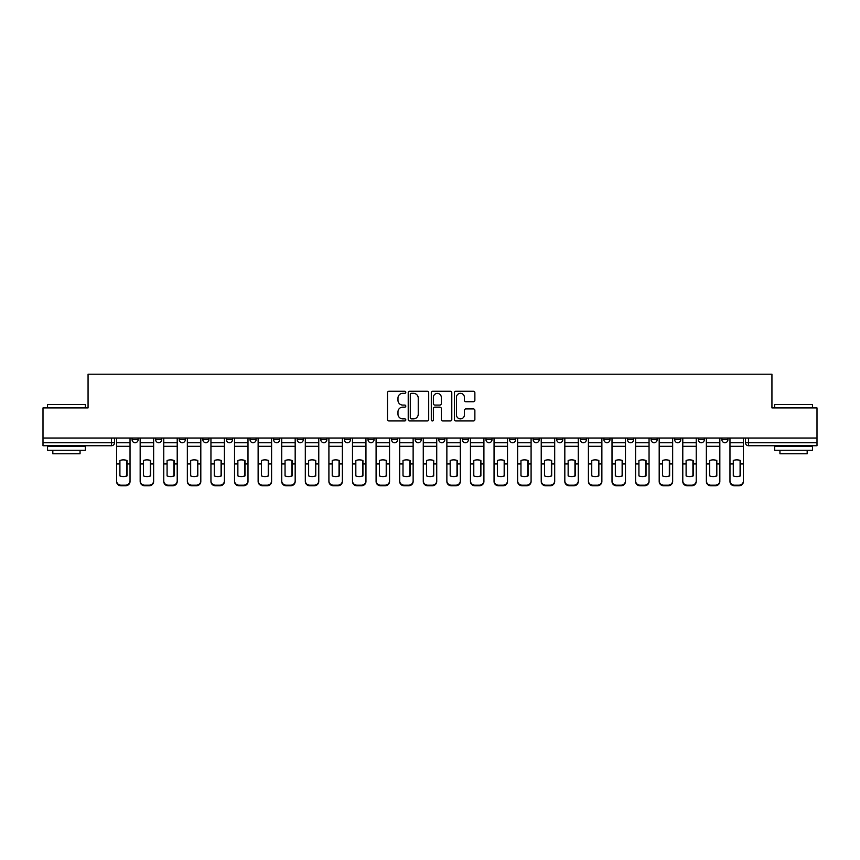 <?xml version="1.0" encoding="UTF-8"?>
<svg xmlns="http://www.w3.org/2000/svg" width="860" height="860" viewBox="0 0 860 860"><rect width="100%" height="100%" fill="white"/><g stroke="black" fill="none" stroke-linecap="round" stroke-linejoin="round"><path stroke-width="1.29" d="M405.802 392.3A1.043 1.043 0 0 0 404.77 391.257L388.989 391.257A1.483 1.483 0 0 0 387.505 392.74L387.505 419.465A1.483 1.483 0 0 0 388.989 420.948L404.77 420.948A1.043 1.043 0 0 0 405.802 419.906A1.043 1.043 0 0 0 404.77 418.874L402.727 418.874A4.752 4.752 0 0 1 397.976 414.122L397.976 411.897A4.752 4.752 0 0 1 402.727 407.145L404.77 407.145A1.043 1.043 0 0 0 405.802 406.103A1.043 1.043 0 0 0 404.77 405.071L402.727 405.071A4.752 4.752 0 0 1 397.976 400.319L397.976 398.094A4.752 4.752 0 0 1 402.727 393.342L404.77 393.342A1.043 1.043 0 0 0 405.802 392.3M721.873 439.675L721.873 438.019L721.873 439.675A3.021 3.021 0 0 0 724.905 442.706A3.021 3.021 0 0 1 721.873 439.675L727.925 439.675A3.021 3.021 0 0 1 724.905 442.706M627.51 439.675L627.51 438.019L627.51 439.675A3.021 3.021 0 0 0 630.53 442.706A3.021 3.021 0 0 1 627.51 439.675L633.562 439.675A3.021 3.021 0 0 1 630.53 442.706M367.994 438.019L367.994 439.675L374.046 439.675A3.021 3.021 0 0 1 371.015 442.706A3.021 3.021 0 0 1 367.994 439.675L367.994 438.019M344.409 438.019L344.409 439.675L350.45 439.675A3.021 3.021 0 0 1 347.429 442.706A3.021 3.021 0 0 1 344.409 439.675L344.409 438.019M226.438 439.675L226.438 438.019L226.438 439.675A3.021 3.021 0 0 0 229.47 442.706A3.021 3.021 0 0 1 226.438 439.675L232.49 439.675A3.021 3.021 0 0 1 229.47 442.706M179.256 438.019L179.256 439.675L185.308 439.675A3.021 3.021 0 0 1 182.288 442.706A3.021 3.021 0 0 1 179.256 439.675L179.256 438.019M155.671 439.675L155.671 438.019L155.671 439.675A3.021 3.021 0 0 0 158.691 442.706A3.021 3.021 0 0 1 155.671 439.675L161.712 439.675A3.021 3.021 0 0 1 158.691 442.706A3.021 3.021 0 0 0 161.712 439.675A3.021 3.021 0 0 1 158.691 442.706M132.075 439.675L132.075 438.019L132.075 439.675A3.021 3.021 0 0 0 135.095 442.706A3.021 3.021 0 0 1 132.075 439.675L138.127 439.675A3.021 3.021 0 0 1 135.095 442.706A3.021 3.021 0 0 0 138.127 439.675A3.021 3.021 0 0 1 135.095 442.706M473.387 401.727A1.483 1.483 0 0 0 474.87 400.244L474.87 392.74A1.483 1.483 0 0 0 473.387 391.257L455.864 391.257A1.483 1.483 0 0 0 454.381 392.74L454.381 419.465A1.483 1.483 0 0 0 455.864 420.948L473.387 420.948A1.483 1.483 0 0 0 474.87 419.465L474.87 410.413A1.483 1.483 0 0 0 473.387 408.93L465.883 408.93A1.483 1.483 0 0 0 464.4 410.413L464.4 414.896A3.967 3.967 0 0 1 460.433 418.874A3.967 3.967 0 0 1 456.456 414.896L456.456 397.309A3.967 3.967 0 0 1 460.433 393.342A3.967 3.967 0 0 1 464.4 397.309L464.4 400.244A1.483 1.483 0 0 0 465.883 401.727L473.387 401.727M43 438.019L43 407.919L88.064 407.919L88.064 374.197L771.936 374.197L771.936 407.919L817 407.919L817 438.019L43 438.019L43 442.706L114.531 442.706L114.531 438.019M428.699 392.74A1.483 1.483 0 0 0 427.216 391.257L409.704 391.257A1.483 1.483 0 0 0 408.221 392.74L408.221 419.465A1.483 1.483 0 0 0 409.704 420.948L427.216 420.948A1.483 1.483 0 0 0 428.699 419.465L428.699 392.74M432.784 391.257L450.296 391.257A1.483 1.483 0 0 1 451.779 392.74L451.779 419.465A1.483 1.483 0 0 1 450.296 420.948L442.803 420.948A1.483 1.483 0 0 1 441.32 419.465L441.32 408.629A1.483 1.483 0 0 0 439.836 407.145L434.859 407.145A1.483 1.483 0 0 0 433.375 408.629L433.375 419.906A1.043 1.043 0 0 1 432.333 420.948A1.043 1.043 0 0 1 431.301 419.906L431.301 392.74A1.483 1.483 0 0 1 432.784 391.257M745.47 438.019L745.47 442.706L817 442.706L817 445.727L748.49 445.727A3.021 3.021 0 0 1 745.47 442.706L745.47 438.019M817 438.019L817 442.706M114.531 442.706A3.021 3.021 0 0 1 111.51 445.727A3.021 3.021 0 0 0 114.531 442.706A3.021 3.021 0 0 1 111.51 445.727L43 445.727L43 442.706M727.925 438.019L727.925 439.675M704.329 438.019L704.329 439.675A3.021 3.021 0 0 1 701.308 442.706A3.021 3.021 0 0 1 698.288 439.675L704.329 439.675A3.021 3.021 0 0 1 701.308 442.706A3.021 3.021 0 0 0 704.329 439.675L704.329 438.019M698.288 438.019L698.288 439.675M680.744 438.019L680.744 439.675A3.021 3.021 0 0 1 677.712 442.706A3.021 3.021 0 0 1 674.692 439.675L680.744 439.675L680.744 438.019M674.692 438.019L674.692 439.675M657.147 438.019L657.147 439.675A3.021 3.021 0 0 1 654.127 442.706A3.021 3.021 0 0 1 651.095 439.675L657.147 439.675M651.095 438.019L651.095 439.675M633.562 438.019L633.562 439.675L633.562 438.019M609.966 438.019L609.966 439.675A3.021 3.021 0 0 1 606.945 442.706A3.021 3.021 0 0 1 603.913 439.675L609.966 439.675A3.021 3.021 0 0 1 606.945 442.706A3.021 3.021 0 0 0 609.966 439.675L609.966 438.019M603.913 438.019L603.913 439.675M586.37 438.019L586.37 439.675A3.021 3.021 0 0 1 583.349 442.706A3.021 3.021 0 0 1 580.328 439.675L586.37 439.675L586.37 438.019M580.328 438.019L580.328 439.675M562.784 438.019L562.784 439.675A3.021 3.021 0 0 1 559.753 442.706A3.021 3.021 0 0 1 556.732 439.675L562.784 439.675M556.732 438.019L556.732 439.675M539.188 438.019L539.188 439.675A3.021 3.021 0 0 1 536.167 442.706A3.021 3.021 0 0 1 533.135 439.675L539.188 439.675L539.188 438.019M533.135 438.019L533.135 439.675M515.591 438.019L515.591 439.675A3.021 3.021 0 0 1 512.571 442.706A3.021 3.021 0 0 1 509.55 439.675L515.591 439.675L515.591 438.019M509.55 438.019L509.55 439.675M492.006 438.019L492.006 439.675A3.021 3.021 0 0 1 488.985 442.706A3.021 3.021 0 0 1 485.954 439.675L492.006 439.675M485.954 438.019L485.954 439.675M468.41 438.019L468.41 439.675A3.021 3.021 0 0 1 465.389 442.706A3.021 3.021 0 0 1 462.368 439.675L468.41 439.675M462.368 438.019L462.368 439.675M444.824 438.019L444.824 439.675A3.021 3.021 0 0 1 441.793 442.706A3.021 3.021 0 0 1 438.772 439.675A3.021 3.021 0 0 0 441.793 442.706M438.772 438.019L438.772 439.675L444.824 439.675M421.228 438.019L421.228 439.675A3.021 3.021 0 0 1 418.207 442.706A3.021 3.021 0 0 1 415.176 439.675L421.228 439.675L421.228 438.019M415.176 438.019L415.176 439.675M397.632 438.019L397.632 439.675A3.021 3.021 0 0 1 394.611 442.706A3.021 3.021 0 0 1 391.59 439.675L397.632 439.675A3.021 3.021 0 0 1 394.611 442.706A3.021 3.021 0 0 0 397.632 439.675L397.632 438.019M391.59 438.019L391.59 439.675M374.046 438.019L374.046 439.675M350.45 438.019L350.45 439.675L350.45 438.019M326.864 438.019L326.864 439.675A3.021 3.021 0 0 1 323.833 442.706A3.021 3.021 0 0 1 320.812 439.675L326.864 439.675L326.864 438.019M320.812 438.019L320.812 439.675M303.268 438.019L303.268 439.675A3.021 3.021 0 0 1 300.248 442.706A3.021 3.021 0 0 1 297.216 439.675L303.268 439.675M297.216 438.019L297.216 439.675M279.672 438.019L279.672 439.675A3.021 3.021 0 0 1 276.651 442.706A3.021 3.021 0 0 1 273.63 439.675L279.672 439.675M273.63 438.019L273.63 439.675M256.087 438.019L256.087 439.675A3.021 3.021 0 0 1 253.055 442.706A3.021 3.021 0 0 1 250.034 439.675L256.087 439.675A3.021 3.021 0 0 1 253.055 442.706A3.021 3.021 0 0 0 256.087 439.675M250.034 438.019L250.034 439.675M232.49 438.019L232.49 439.675M208.905 438.019L208.905 439.675A3.021 3.021 0 0 1 205.873 442.706A3.021 3.021 0 0 1 202.852 439.675L208.905 439.675A3.021 3.021 0 0 1 205.873 442.706A3.021 3.021 0 0 0 208.905 439.675L208.905 438.019M202.852 438.019L202.852 439.675M185.308 438.019L185.308 439.675L185.308 438.019M161.712 438.019L161.712 439.675L161.712 438.019M138.127 438.019L138.127 439.675L138.127 438.019M411.338 393.342A1.043 1.043 0 0 0 410.295 394.375L410.295 417.831A1.043 1.043 0 0 0 411.338 418.874L413.488 418.874A4.752 4.752 0 0 0 418.239 414.122L418.239 398.094A4.752 4.752 0 0 0 413.488 393.342L411.338 393.342M441.32 397.385A3.967 3.967 0 0 0 437.353 393.418A3.967 3.967 0 0 0 433.375 397.385L433.375 403.587A1.483 1.483 0 0 0 434.859 405.071L439.836 405.071A1.483 1.483 0 0 0 441.32 403.587L441.32 397.385M126.71 476.021L126.71 460.39M123.302 459.874A9.374 8.245 180 0 1 126.71 460.487M116.573 464.594L116.573 480.88A4.536 4.3 0 0 0 121.109 485.18L125.495 485.18A4.536 4.3 0 0 0 130.032 480.88L130.032 481.503A4.536 4.3 180 0 1 125.495 485.803L125.495 485.18M123.302 476.569A9.374 8.89 180 0 0 126.71 475.913M127.011 463.97L127.011 460.487A9.374 8.245 180 0 0 123.453 459.874A9.374 8.245 180 0 0 119.906 460.487L119.906 475.913A9.374 8.89 180 0 0 127.011 475.913L127.011 463.97L130.032 463.97L130.032 480.88M130.032 438.019L130.032 463.97M116.573 438.019L116.573 480.88M121.109 485.18L121.109 485.803L125.495 485.803M121.109 485.803A4.536 4.3 180 0 1 116.573 481.503M150.296 476.021L150.296 460.39M146.899 459.874A9.374 8.245 180 0 1 150.296 460.487M140.169 464.594L140.169 480.88A4.536 4.3 0 0 0 144.706 485.18L149.092 485.18A4.536 4.3 0 0 0 153.628 480.88L153.628 481.503A4.536 4.3 180 0 1 149.092 485.803L149.092 485.18M146.899 476.569A9.374 8.89 180 0 0 150.296 475.913M173.892 476.021L173.892 460.39M170.484 459.874A9.374 8.245 180 0 1 173.892 460.487M163.755 464.594L163.755 480.88A4.536 4.3 0 0 0 168.291 485.18L172.677 485.18A4.536 4.3 0 0 0 177.214 480.88L177.214 481.503A4.536 4.3 180 0 1 172.677 485.803L172.677 485.18M170.484 476.569A9.374 8.89 180 0 0 173.892 475.913M150.597 463.97L150.597 460.487A9.374 8.245 180 0 0 147.049 459.874A9.374 8.245 180 0 0 143.491 460.487L143.491 475.913A9.374 8.89 180 0 0 150.597 475.913L150.597 463.97L153.628 463.97L153.628 480.88M153.628 438.019L153.628 463.97M140.169 438.019L140.169 480.88M144.706 485.18L144.706 485.803L149.092 485.803M144.706 485.803A4.536 4.3 180 0 1 140.169 481.503M174.193 463.97L174.193 460.487A9.374 8.245 180 0 0 170.635 459.874A9.374 8.245 180 0 0 167.087 460.487L167.087 475.913A9.374 8.89 180 0 0 174.193 475.913L174.193 463.97L177.214 463.97L177.214 480.88M177.214 438.019L177.214 463.97M163.755 438.019L163.755 480.88M168.291 485.18L168.291 485.803L172.677 485.803M168.291 485.803A4.536 4.3 180 0 1 163.755 481.503M47.536 404.598L85.344 404.598L47.536 404.598L47.536 407.919M85.344 450.264L47.536 450.264L47.536 446.48L85.344 446.48L85.344 450.264M80.055 450.264L80.055 453.747L52.825 453.747L52.825 450.264M774.656 404.598L812.463 404.598L774.656 404.598L774.656 407.919M812.463 450.264L774.656 450.264L774.656 446.48L812.463 446.48L812.463 450.264M807.174 450.264L807.174 453.747L779.945 453.747L779.945 450.264M197.477 476.021L197.477 460.39M194.08 459.874A9.374 8.245 180 0 1 197.477 460.487M187.351 464.594L187.351 480.88A4.536 4.3 0 0 0 191.887 485.18L196.274 485.18A4.536 4.3 0 0 0 200.81 480.88L200.81 481.503A4.536 4.3 180 0 1 196.274 485.803L196.274 485.18M194.08 476.569A9.374 8.89 180 0 0 197.477 475.913M221.074 476.021L221.074 460.39M217.677 459.874A9.374 8.245 180 0 1 221.074 460.487M210.947 464.594L210.947 480.88A4.536 4.3 0 0 0 215.484 485.18L219.87 485.18A4.536 4.3 0 0 0 224.406 480.88L224.406 481.503A4.536 4.3 180 0 1 219.87 485.803L219.87 485.18M217.677 476.569A9.374 8.89 180 0 0 221.074 475.913M244.67 476.021L244.67 460.39M241.262 459.874A9.374 8.245 180 0 1 244.67 460.487M234.533 464.594L234.533 480.88A4.536 4.3 0 0 0 239.069 485.18L243.455 485.18A4.536 4.3 0 0 0 247.992 480.88L247.992 481.503A4.536 4.3 180 0 1 243.455 485.803L243.455 485.18M241.262 476.569A9.374 8.89 180 0 0 244.67 475.913M197.789 463.97L197.789 460.487A9.374 8.245 180 0 0 194.231 459.874A9.374 8.245 180 0 0 190.673 460.487L190.673 475.913A9.374 8.89 180 0 0 197.789 475.913L197.789 463.97L200.81 463.97L200.81 480.88M200.81 438.019L200.81 463.97M187.351 438.019L187.351 480.88M191.887 485.18L191.887 485.803L196.274 485.803M191.887 485.803A4.536 4.3 180 0 1 187.351 481.503M221.375 463.97L221.375 460.487A9.374 8.245 180 0 0 217.827 459.874A9.374 8.245 180 0 0 214.269 460.487L214.269 475.913A9.374 8.89 180 0 0 221.375 475.913L221.375 463.97L224.406 463.97L224.406 480.88M224.406 438.019L224.406 463.97M210.947 438.019L210.947 480.88M215.484 485.18L215.484 485.803L219.87 485.803M215.484 485.803A4.536 4.3 180 0 1 210.947 481.503M244.971 463.97L244.971 460.487A9.374 8.245 180 0 0 241.413 459.874A9.374 8.245 180 0 0 237.865 460.487L237.865 475.913A9.374 8.89 180 0 0 244.971 475.913L244.971 463.97L247.992 463.97L247.992 480.88M247.992 438.019L247.992 463.97M234.533 438.019L234.533 480.88M239.069 485.18L239.069 485.803L243.455 485.803M239.069 485.803A4.536 4.3 180 0 1 234.533 481.503M268.255 476.021L268.255 460.39M264.858 459.874A9.374 8.245 180 0 1 268.255 460.487M258.129 464.594L258.129 480.88A4.536 4.3 0 0 0 262.666 485.18L267.051 485.18A4.536 4.3 0 0 0 271.588 480.88L271.588 481.503A4.536 4.3 180 0 1 267.051 485.803L267.051 485.18M264.858 476.569A9.374 8.89 180 0 0 268.255 475.913M268.556 463.97L268.556 460.487A9.374 8.245 180 0 0 265.009 459.874A9.374 8.245 180 0 0 261.451 460.487L261.451 475.913A9.374 8.89 180 0 0 268.556 475.913L268.556 463.97L271.588 463.97L271.588 480.88M271.588 438.019L271.588 463.97M258.129 438.019L258.129 480.88M262.666 485.18L262.666 485.803L267.051 485.803M262.666 485.803A4.536 4.3 180 0 1 258.129 481.503M291.852 476.021L291.852 460.39M288.444 459.874A9.374 8.245 180 0 1 291.852 460.487M281.714 464.594L281.714 480.88A4.536 4.3 0 0 0 286.251 485.18L290.637 485.18A4.536 4.3 0 0 0 295.173 480.88L295.173 481.503A4.536 4.3 180 0 1 290.637 485.803L290.637 485.18M288.444 476.569A9.374 8.89 180 0 0 291.852 475.913M292.153 463.97L292.153 460.487A9.374 8.245 180 0 0 288.594 459.874A9.374 8.245 180 0 0 285.047 460.487L285.047 475.913A9.374 8.89 180 0 0 292.153 475.913L292.153 463.97L295.173 463.97L295.173 480.88M295.173 438.019L295.173 463.97M281.714 438.019L281.714 480.88M286.251 485.18L286.251 485.803L290.637 485.803M286.251 485.803A4.536 4.3 180 0 1 281.714 481.503M315.437 476.021L315.437 460.39M312.04 459.874A9.374 8.245 180 0 1 315.437 460.487M305.311 464.594L305.311 480.88A4.536 4.3 0 0 0 309.847 485.18L314.233 485.18A4.536 4.3 0 0 0 318.77 480.88L318.77 481.503A4.536 4.3 180 0 1 314.233 485.803L314.233 485.18M312.04 476.569A9.374 8.89 180 0 0 315.437 475.913M315.749 463.97L315.749 460.487A9.374 8.245 180 0 0 312.191 459.874A9.374 8.245 180 0 0 308.632 460.487L308.632 475.913A9.374 8.89 180 0 0 315.749 475.913L315.749 463.97L318.77 463.97L318.77 480.88M318.77 438.019L318.77 463.97M305.311 438.019L305.311 480.88M309.847 485.18L309.847 485.803L314.233 485.803M309.847 485.803A4.536 4.3 180 0 1 305.311 481.503M339.034 476.021L339.034 460.39M335.637 459.874A9.374 8.245 180 0 1 339.034 460.487M328.907 464.594L328.907 480.88A4.536 4.3 0 0 0 333.443 485.18L337.829 485.18A4.536 4.3 0 0 0 342.366 480.88L342.366 481.503A4.536 4.3 180 0 1 337.829 485.803L337.829 485.18M335.637 476.569A9.374 8.89 180 0 0 339.034 475.913M339.334 463.97L339.334 460.487A9.374 8.245 180 0 0 335.787 459.874A9.374 8.245 180 0 0 332.229 460.487L332.229 475.913A9.374 8.89 180 0 0 339.334 475.913L339.334 463.97L342.366 463.97L342.366 480.88M342.366 438.019L342.366 463.97M328.907 438.019L328.907 480.88M333.443 485.18L333.443 485.803L337.829 485.803M333.443 485.803A4.536 4.3 180 0 1 328.907 481.503M362.63 476.021L362.63 460.39M359.222 459.874A9.374 8.245 180 0 1 362.63 460.487M352.492 464.594L352.492 480.88A4.536 4.3 0 0 0 357.029 485.18L361.415 485.18A4.536 4.3 0 0 0 365.952 480.88L365.952 481.503A4.536 4.3 180 0 1 361.415 485.803L361.415 485.18M359.222 476.569A9.374 8.89 180 0 0 362.63 475.913M362.931 463.97L362.931 460.487A9.374 8.245 180 0 0 359.373 459.874A9.374 8.245 180 0 0 355.825 460.487L355.825 475.913A9.374 8.89 180 0 0 362.931 475.913L362.931 463.97L365.952 463.97L365.952 480.88M365.952 438.019L365.952 463.97M352.492 438.019L352.492 480.88M357.029 485.18L357.029 485.803L361.415 485.803M357.029 485.803A4.536 4.3 180 0 1 352.492 481.503M386.215 476.021L386.215 460.39M382.818 459.874A9.374 8.245 180 0 1 386.215 460.487M376.089 464.594L376.089 480.88A4.536 4.3 0 0 0 380.625 485.18L385.011 485.18A4.536 4.3 0 0 0 389.548 480.88L389.548 481.503A4.536 4.3 180 0 1 385.011 485.803L385.011 485.18M382.818 476.569A9.374 8.89 180 0 0 386.215 475.913M386.516 463.97L386.516 460.487A9.374 8.245 180 0 0 382.969 459.874A9.374 8.245 180 0 0 379.41 460.487L379.41 475.913A9.374 8.89 180 0 0 386.516 475.913L386.516 463.97L389.548 463.97L389.548 480.88M389.548 438.019L389.548 463.97M376.089 438.019L376.089 480.88M380.625 485.18L380.625 485.803L385.011 485.803M380.625 485.803A4.536 4.3 180 0 1 376.089 481.503M409.812 476.021L409.812 460.39M406.404 459.874A9.374 8.245 180 0 1 409.812 460.487M399.674 464.594L399.674 480.88A4.536 4.3 0 0 0 404.211 485.18L408.597 485.18A4.536 4.3 0 0 0 413.133 480.88L413.133 481.503A4.536 4.3 180 0 1 408.597 485.803L408.597 485.18M406.404 476.569A9.374 8.89 180 0 0 409.812 475.913M410.113 463.97L410.113 460.487A9.374 8.245 180 0 0 406.554 459.874A9.374 8.245 180 0 0 403.007 460.487L403.007 475.913A9.374 8.89 180 0 0 410.113 475.913L410.113 463.97L413.133 463.97L413.133 480.88M413.133 438.019L413.133 463.97M399.674 438.019L399.674 480.88M404.211 485.18L404.211 485.803L408.597 485.803M404.211 485.803A4.536 4.3 180 0 1 399.674 481.503M433.408 476.021L433.408 460.39M430 459.874A9.374 8.245 180 0 1 433.408 460.487M423.27 464.594L423.27 480.88A4.536 4.3 0 0 0 427.807 485.18L432.193 485.18A4.536 4.3 0 0 0 436.729 480.88L436.729 481.503A4.536 4.3 180 0 1 432.193 485.803L432.193 485.18M430 476.569A9.374 8.89 180 0 0 433.408 475.913M433.709 463.97L433.709 460.487A9.374 8.245 180 0 0 430.15 459.874A9.374 8.245 180 0 0 426.592 460.487L426.592 475.913A9.374 8.89 180 0 0 433.709 475.913L433.709 463.97L436.729 463.97L436.729 480.88M436.729 438.019L436.729 463.97M423.27 438.019L423.27 480.88M427.807 485.18L427.807 485.803L432.193 485.803M427.807 485.803A4.536 4.3 180 0 1 423.27 481.503M456.993 476.021L456.993 460.39M453.596 459.874A9.374 8.245 180 0 1 456.993 460.487M446.867 464.594L446.867 480.88A4.536 4.3 0 0 0 451.403 485.18L455.789 485.18A4.536 4.3 0 0 0 460.326 480.88L460.326 481.503A4.536 4.3 180 0 1 455.789 485.803L455.789 485.18M453.596 476.569A9.374 8.89 180 0 0 456.993 475.913M457.294 463.97L457.294 460.487A9.374 8.245 180 0 0 453.747 459.874A9.374 8.245 180 0 0 450.188 460.487L450.188 475.913A9.374 8.89 180 0 0 457.294 475.913L457.294 463.97L460.326 463.97L460.326 480.88M460.326 438.019L460.326 463.97M446.867 438.019L446.867 480.88M451.403 485.18L451.403 485.803L455.789 485.803M451.403 485.803A4.536 4.3 180 0 1 446.867 481.503M480.589 476.021L480.589 460.39M477.182 459.874A9.374 8.245 180 0 1 480.589 460.487M470.452 464.594L470.452 480.88A4.536 4.3 0 0 0 474.989 485.18L479.375 485.18A4.536 4.3 0 0 0 483.911 480.88L483.911 481.503A4.536 4.3 180 0 1 479.375 485.803L479.375 485.18M477.182 476.569A9.374 8.89 180 0 0 480.589 475.913M480.89 463.97L480.89 460.487A9.374 8.245 180 0 0 477.332 459.874A9.374 8.245 180 0 0 473.785 460.487L473.785 475.913A9.374 8.89 180 0 0 480.89 475.913L480.89 463.97L483.911 463.97L483.911 480.88M483.911 438.019L483.911 463.97M470.452 438.019L470.452 480.88M474.989 485.18L474.989 485.803L479.375 485.803M474.989 485.803A4.536 4.3 180 0 1 470.452 481.503M504.175 476.021L504.175 460.39M500.778 459.874A9.374 8.245 180 0 1 504.175 460.487M494.048 464.594L494.048 480.88A4.536 4.3 0 0 0 498.585 485.18L502.971 485.18A4.536 4.3 0 0 0 507.507 480.88L507.507 481.503A4.536 4.3 180 0 1 502.971 485.803L502.971 485.18M500.778 476.569A9.374 8.89 180 0 0 504.175 475.913M504.476 463.97L504.476 460.487A9.374 8.245 180 0 0 500.928 459.874A9.374 8.245 180 0 0 497.37 460.487L497.37 475.913A9.374 8.89 180 0 0 504.476 475.913L504.476 463.97L507.507 463.97L507.507 480.88M507.507 438.019L507.507 463.97M494.048 438.019L494.048 480.88M498.585 485.18L498.585 485.803L502.971 485.803M498.585 485.803A4.536 4.3 180 0 1 494.048 481.503M527.771 476.021L527.771 460.39M524.363 459.874A9.374 8.245 180 0 1 527.771 460.487M517.634 464.594L517.634 480.88A4.536 4.3 0 0 0 522.17 485.18L526.556 485.18A4.536 4.3 0 0 0 531.093 480.88L531.093 481.503A4.536 4.3 180 0 1 526.556 485.803L526.556 485.18M524.363 476.569A9.374 8.89 180 0 0 527.771 475.913M528.072 463.97L528.072 460.487A9.374 8.245 180 0 0 524.514 459.874A9.374 8.245 180 0 0 520.966 460.487L520.966 475.913A9.374 8.89 180 0 0 528.072 475.913L528.072 463.97L531.093 463.97L531.093 480.88M531.093 438.019L531.093 463.97M517.634 438.019L517.634 480.88M522.17 485.18L522.17 485.803L526.556 485.803M522.17 485.803A4.536 4.3 180 0 1 517.634 481.503M551.367 476.021L551.367 460.39M547.96 459.874A9.374 8.245 180 0 1 551.367 460.487M541.23 464.594L541.23 480.88A4.536 4.3 0 0 0 545.767 485.18L550.153 485.18A4.536 4.3 0 0 0 554.689 480.88L554.689 481.503A4.536 4.3 180 0 1 550.153 485.803L550.153 485.18M547.96 476.569A9.374 8.89 180 0 0 551.367 475.913M551.668 463.97L551.668 460.487A9.374 8.245 180 0 0 548.11 459.874A9.374 8.245 180 0 0 544.563 460.487L544.563 475.913A9.374 8.89 180 0 0 551.668 475.913L551.668 463.97L554.689 463.97L554.689 480.88M554.689 438.019L554.689 463.97M541.23 438.019L541.23 480.88M545.767 485.18L545.767 485.803L550.153 485.803M545.767 485.803A4.536 4.3 180 0 1 541.23 481.503M574.953 476.021L574.953 460.39M571.556 459.874A9.374 8.245 180 0 1 574.953 460.487M564.826 464.594L564.826 480.88A4.536 4.3 0 0 0 569.363 485.18L573.749 485.18A4.536 4.3 0 0 0 578.286 480.88L578.286 481.503A4.536 4.3 180 0 1 573.749 485.803L573.749 485.18M571.556 476.569A9.374 8.89 180 0 0 574.953 475.913M575.254 463.97L575.254 460.487A9.374 8.245 180 0 0 571.707 459.874A9.374 8.245 180 0 0 568.148 460.487L568.148 475.913A9.374 8.89 180 0 0 575.254 475.913L575.254 463.97L578.286 463.97L578.286 480.88M578.286 438.019L578.286 463.97M564.826 438.019L564.826 480.88M569.363 485.18L569.363 485.803L573.749 485.803M569.363 485.803A4.536 4.3 180 0 1 564.826 481.503M598.549 476.021L598.549 460.39M595.141 459.874A9.374 8.245 180 0 1 598.549 460.487M588.412 464.594L588.412 480.88A4.536 4.3 0 0 0 592.948 485.18L597.334 485.18A4.536 4.3 0 0 0 601.871 480.88L601.871 481.503A4.536 4.3 180 0 1 597.334 485.803L597.334 485.18M595.141 476.569A9.374 8.89 180 0 0 598.549 475.913M598.85 463.97L598.85 460.487A9.374 8.245 180 0 0 595.292 459.874A9.374 8.245 180 0 0 591.745 460.487L591.745 475.913A9.374 8.89 180 0 0 598.85 475.913L598.85 463.97L601.871 463.97L601.871 480.88M601.871 438.019L601.871 463.97M588.412 438.019L588.412 480.88M592.948 485.18L592.948 485.803L597.334 485.803M592.948 485.803A4.536 4.3 180 0 1 588.412 481.503M622.135 476.021L622.135 460.39M618.738 459.874A9.374 8.245 180 0 1 622.135 460.487M612.008 464.594L612.008 480.88A4.536 4.3 0 0 0 616.545 485.18L620.931 485.18A4.536 4.3 0 0 0 625.467 480.88L625.467 481.503A4.536 4.3 180 0 1 620.931 485.803L620.931 485.18M618.738 476.569A9.374 8.89 180 0 0 622.135 475.913M622.446 463.97L622.446 460.487A9.374 8.245 180 0 0 618.888 459.874A9.374 8.245 180 0 0 615.33 460.487L615.33 475.913A9.374 8.89 180 0 0 622.446 475.913L622.446 463.97L625.467 463.97L625.467 480.88M625.467 438.019L625.467 463.97M612.008 438.019L612.008 480.88M616.545 485.18L616.545 485.803L620.931 485.803M616.545 485.803A4.536 4.3 180 0 1 612.008 481.503M645.731 476.021L645.731 460.39M642.323 459.874A9.374 8.245 180 0 1 645.731 460.487M635.594 464.594L635.594 480.88A4.536 4.3 0 0 0 640.13 485.18L644.516 485.18A4.536 4.3 0 0 0 649.053 480.88L649.053 481.503A4.536 4.3 180 0 1 644.516 485.803L644.516 485.18M642.323 476.569A9.374 8.89 180 0 0 645.731 475.913M646.032 463.97L646.032 460.487A9.374 8.245 180 0 0 642.484 459.874A9.374 8.245 180 0 0 638.926 460.487L638.926 475.913A9.374 8.89 180 0 0 646.032 475.913L646.032 463.97L649.053 463.97L649.053 480.88M649.053 438.019L649.053 463.97M635.594 438.019L635.594 480.88M640.13 485.18L640.13 485.803L644.516 485.803M640.13 485.803A4.536 4.3 180 0 1 635.594 481.503M669.327 476.021L669.327 460.39M665.919 459.874A9.374 8.245 180 0 1 669.327 460.487M659.19 464.594L659.19 480.88A4.536 4.3 0 0 0 663.726 485.18L668.112 485.18A4.536 4.3 0 0 0 672.649 480.88L672.649 481.503A4.536 4.3 180 0 1 668.112 485.803L668.112 485.18M665.919 476.569A9.374 8.89 180 0 0 669.327 475.913M669.628 463.97L669.628 460.487A9.374 8.245 180 0 0 666.07 459.874A9.374 8.245 180 0 0 662.522 460.487L662.522 475.913A9.374 8.89 180 0 0 669.628 475.913L669.628 463.97L672.649 463.97L672.649 480.88M672.649 438.019L672.649 463.97M659.19 438.019L659.19 480.88M663.726 485.18L663.726 485.803L668.112 485.803M663.726 485.803A4.536 4.3 180 0 1 659.19 481.503M692.913 476.021L692.913 460.39M689.516 459.874A9.374 8.245 180 0 1 692.913 460.487M682.786 464.594L682.786 480.88A4.536 4.3 0 0 0 687.323 485.18L691.709 485.18A4.536 4.3 0 0 0 696.245 480.88L696.245 481.503A4.536 4.3 180 0 1 691.709 485.803L691.709 485.18M689.516 476.569A9.374 8.89 180 0 0 692.913 475.913M693.214 463.97L693.214 460.487A9.374 8.245 180 0 0 689.666 459.874A9.374 8.245 180 0 0 686.108 460.487L686.108 475.913A9.374 8.89 180 0 0 693.214 475.913L693.214 463.97L696.245 463.97L696.245 480.88M696.245 438.019L696.245 463.97M682.786 438.019L682.786 480.88M687.323 485.18L687.323 485.803L691.709 485.803M687.323 485.803A4.536 4.3 180 0 1 682.786 481.503M716.509 476.021L716.509 460.39M713.101 459.874A9.374 8.245 180 0 1 716.509 460.487M706.372 464.594L706.372 480.88A4.536 4.3 0 0 0 710.908 485.18L715.294 485.18A4.536 4.3 0 0 0 719.831 480.88L719.831 481.503A4.536 4.3 180 0 1 715.294 485.803L715.294 485.18M713.101 476.569A9.374 8.89 180 0 0 716.509 475.913M716.81 463.97L716.81 460.487A9.374 8.245 180 0 0 713.252 459.874A9.374 8.245 180 0 0 709.704 460.487L709.704 475.913A9.374 8.89 180 0 0 716.81 475.913L716.81 463.97L719.831 463.97L719.831 480.88M719.831 438.019L719.831 463.97M706.372 438.019L706.372 480.88M710.908 485.18L710.908 485.803L715.294 485.803M710.908 485.803A4.536 4.3 180 0 1 706.372 481.503M740.095 476.021L740.095 460.39M736.697 459.874A9.374 8.245 180 0 1 740.095 460.487M729.968 464.594L729.968 480.88A4.536 4.3 0 0 0 734.505 485.18L738.89 485.18A4.536 4.3 0 0 0 743.427 480.88L743.427 481.503A4.536 4.3 180 0 1 738.89 485.803L738.89 485.18M736.697 476.569A9.374 8.89 180 0 0 740.095 475.913M740.406 463.97L740.406 460.487A9.374 8.245 180 0 0 736.848 459.874A9.374 8.245 180 0 0 733.29 460.487L733.29 475.913A9.374 8.89 180 0 0 740.406 475.913L740.406 463.97L743.427 463.97L743.427 480.88M743.427 438.019L743.427 463.97M729.968 438.019L729.968 480.88M734.505 485.18L734.505 485.803L738.89 485.803M734.505 485.803A4.536 4.3 180 0 1 729.968 481.503M111.51 438.019L111.51 445.727M748.49 438.019L748.49 445.727M127.011 463.733L130.032 463.733M116.573 463.733L119.906 463.733M116.573 446.297L130.032 446.297M116.573 463.97L119.906 463.97M116.573 442.706L130.032 442.706M150.597 463.733L153.628 463.733M140.169 463.733L143.491 463.733M140.169 446.297L153.628 446.297M140.169 463.97L143.491 463.97M140.169 442.706L153.628 442.706M174.193 463.733L177.214 463.733M163.755 463.733L167.087 463.733M163.755 446.297L177.214 446.297M163.755 463.97L167.087 463.97M163.755 442.706L177.214 442.706M197.789 463.733L200.81 463.733M187.351 463.733L190.673 463.733M187.351 446.297L200.81 446.297M187.351 463.97L190.673 463.97M187.351 442.706L200.81 442.706M221.375 463.733L224.406 463.733M210.947 463.733L214.269 463.733M210.947 446.297L224.406 446.297M210.947 463.97L214.269 463.97M210.947 442.706L224.406 442.706M244.971 463.733L247.992 463.733M234.533 463.733L237.865 463.733M234.533 446.297L247.992 446.297M234.533 463.97L237.865 463.97M234.533 442.706L247.992 442.706M268.556 463.733L271.588 463.733M258.129 463.733L261.451 463.733M258.129 446.297L271.588 446.297M258.129 463.97L261.451 463.97M258.129 442.706L271.588 442.706M292.153 463.733L295.173 463.733M281.714 463.733L285.047 463.733M281.714 446.297L295.173 446.297M281.714 463.97L285.047 463.97M281.714 442.706L295.173 442.706M315.749 463.733L318.77 463.733M305.311 463.733L308.632 463.733M305.311 446.297L318.77 446.297M305.311 463.97L308.632 463.97M305.311 442.706L318.77 442.706M339.334 463.733L342.366 463.733M328.907 463.733L332.229 463.733M328.907 446.297L342.366 446.297M328.907 463.97L332.229 463.97M328.907 442.706L342.366 442.706M362.931 463.733L365.952 463.733M352.492 463.733L355.825 463.733M352.492 446.297L365.952 446.297M352.492 463.97L355.825 463.97M352.492 442.706L365.952 442.706M386.516 463.733L389.548 463.733M376.089 463.733L379.41 463.733M376.089 446.297L389.548 446.297M376.089 463.97L379.41 463.97M376.089 442.706L389.548 442.706M410.113 463.733L413.133 463.733M399.674 463.733L403.007 463.733M399.674 446.297L413.133 446.297M399.674 463.97L403.007 463.97M399.674 442.706L413.133 442.706M433.709 463.733L436.729 463.733M423.27 463.733L426.592 463.733M423.27 446.297L436.729 446.297M423.27 463.97L426.592 463.97M423.27 442.706L436.729 442.706M457.294 463.733L460.326 463.733M446.867 463.733L450.188 463.733M446.867 446.297L460.326 446.297M446.867 463.97L450.188 463.97M446.867 442.706L460.326 442.706M480.89 463.733L483.911 463.733M470.452 463.733L473.785 463.733M470.452 446.297L483.911 446.297M470.452 463.97L473.785 463.97M470.452 442.706L483.911 442.706M504.476 463.733L507.507 463.733M494.048 463.733L497.37 463.733M494.048 446.297L507.507 446.297M494.048 463.97L497.37 463.97M494.048 442.706L507.507 442.706M528.072 463.733L531.093 463.733M517.634 463.733L520.966 463.733M517.634 446.297L531.093 446.297M517.634 463.97L520.966 463.97M517.634 442.706L531.093 442.706M551.668 463.733L554.689 463.733M541.23 463.733L544.563 463.733M541.23 446.297L554.689 446.297M541.23 463.97L544.563 463.97M541.23 442.706L554.689 442.706M575.254 463.733L578.286 463.733M564.826 463.733L568.148 463.733M564.826 446.297L578.286 446.297M564.826 463.97L568.148 463.97M564.826 442.706L578.286 442.706M598.85 463.733L601.871 463.733M588.412 463.733L591.745 463.733M588.412 446.297L601.871 446.297M588.412 463.97L591.745 463.97M588.412 442.706L601.871 442.706M622.446 463.733L625.467 463.733M612.008 463.733L615.33 463.733M612.008 446.297L625.467 446.297M612.008 463.97L615.33 463.97M612.008 442.706L625.467 442.706M646.032 463.733L649.053 463.733M635.594 463.733L638.926 463.733M635.594 446.297L649.053 446.297M635.594 463.97L638.926 463.97M635.594 442.706L649.053 442.706M669.628 463.733L672.649 463.733M659.19 463.733L662.522 463.733M659.19 446.297L672.649 446.297M659.19 463.97L662.522 463.97M659.19 442.706L672.649 442.706M693.214 463.733L696.245 463.733M682.786 463.733L686.108 463.733M682.786 446.297L696.245 446.297M682.786 463.97L686.108 463.97M682.786 442.706L696.245 442.706M716.81 463.733L719.831 463.733M706.372 463.733L709.704 463.733M706.372 446.297L719.831 446.297M706.372 463.97L709.704 463.97M706.372 442.706L719.831 442.706M740.406 463.733L743.427 463.733M729.968 463.733L733.29 463.733M729.968 446.297L743.427 446.297M729.968 463.97L733.29 463.97M729.968 442.706L743.427 442.706M85.344 407.919L85.344 404.598M76.723 446.48L76.723 445.727M56.158 446.48L56.158 445.727M812.463 407.919L812.463 404.598M803.842 446.48L803.842 445.727M783.277 446.48L783.277 445.727"/></g></svg>
